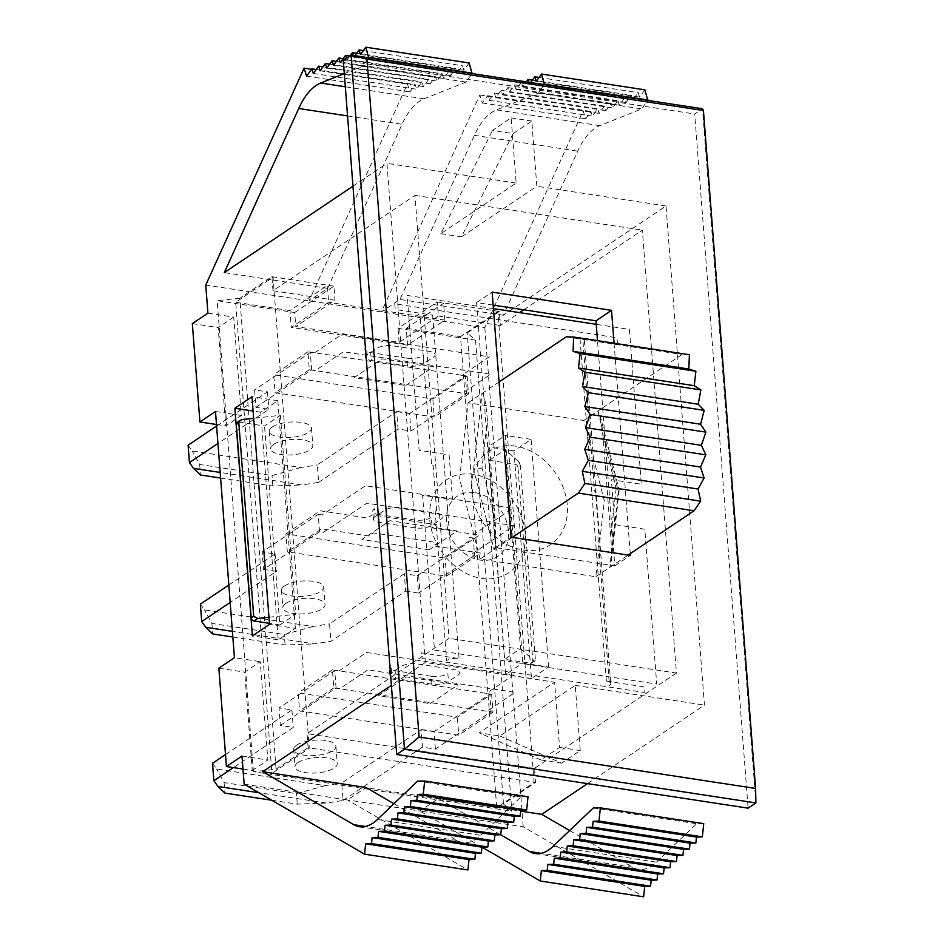<?xml version="1.0" encoding="UTF-8"?>
<svg xmlns="http://www.w3.org/2000/svg" width="944" height="944" viewBox="0 0 944 944"><rect width="100%" height="100%" fill="white"/><g stroke="black" fill="none" stroke-linecap="round" stroke-linejoin="round"><path stroke-width="0.71" stroke-dasharray="4.72 3.54" d="M499.883 735.978L561.574 763.118L580.253 750.574L575.238 685.368L499.883 735.978L479.222 732.815L554.565 682.217L559.58 747.412L540.9 759.955L561.574 763.118M540.9 759.955L479.222 732.815M513.135 133.588L461.486 236.85L536.829 186.239L531.814 121.044L513.135 133.588L492.461 130.425L511.141 117.882L516.156 183.089L440.813 233.687L492.461 130.425M531.814 121.044L511.141 117.882M559.58 747.412L580.253 750.574M440.813 233.687L461.486 236.85M233.758 317.101L218.182 327.556L225.758 425.921L241.322 415.466L233.758 317.101L207.916 313.148M528.026 796.795L520.97 796.901L480.744 835.298A60.487 30.432 98.7 0 1 462.831 842.508A60.487 30.432 98.7 0 1 457.156 840.479L393.931 803.722M500.603 834.72L438.405 798.565L419.868 811.014L347.51 799.969L467.917 869.955M244.154 784.181L347.51 799.969L366.06 787.508M482.03 847.157L419.868 811.014L523.224 826.802L643.631 896.8M544.405 84.606L538.316 93.126L496.426 109.87A60.487 30.432 -81.3 0 0 474.395 135.322L399.996 299.437L381.459 311.886L479.788 94.99L482.29 102.99L487.6 95.698L489.039 100.312L494.349 93.019L495.789 97.633L501.099 90.341L502.515 94.872L507.825 87.591L509.241 92.134L514.551 84.842L515.99 89.456L521.3 82.163L522.74 86.777L526.327 81.845M528.911 82.246L529.49 84.099L530.646 82.506M469.168 62.988L463.858 70.281L462.442 65.75L457.144 73.042L455.692 68.428L450.394 75.721L448.943 71.119L443.645 78.399L442.205 73.797L436.895 81.09L435.467 76.535L430.157 83.827L428.741 79.284L423.431 86.577L421.992 81.963L416.682 89.255L415.242 84.653L409.932 91.934L407.442 83.945L309.113 300.841L327.651 288.392L402.05 124.278A60.487 30.432 98.7 0 1 424.068 98.813L465.958 82.081L472.047 73.561M614.06 343.215L630.25 553.632M493.146 305.113L476.578 302.576L495.435 547.65L614.815 565.881L597.493 340.69M614.815 565.881L630.38 555.426M755.896 802.919L702.489 108.761L694.701 113.988L748.12 808.158M475.564 340.147L511.813 811.179L503.471 803.993L535.531 782.458L308.145 747.731L307.06 733.677L449.037 638.321L414.959 195.396L272.981 290.752L335.002 300.227L295.767 326.577L399.123 342.365L438.358 316.016L437.273 301.962L398.049 328.311L475.564 340.147L467.221 332.972L499.293 311.437L500.379 325.491L519.542 312.617M437.273 301.962L499.293 311.437M503.471 803.993L467.221 332.972M272.981 290.752L271.907 276.698L239.835 298.245L276.073 769.266L253.417 771.708L511.813 811.179M276.073 769.266L308.145 747.731M438.358 316.016L500.379 325.491M523.755 309.785L642.357 230.135L676.435 673.06L449.037 638.321M414.959 195.396L642.357 230.135M215.48 411.513L225.817 413.094L217.167 300.676L294.693 312.523L295.767 326.577M294.693 312.523L333.916 286.174L335.002 300.227M295.354 628.338L277.843 400.693L260.721 412.198L278.232 639.831L295.354 628.338L269.512 624.385M271.907 276.698L333.916 286.174M260.721 412.198L253.098 411.029M278.232 639.831L252.39 635.89M277.843 400.693L252.001 396.74M417.602 781.113L520.97 796.901M252.26 770.481L267.836 760.014L260.261 661.661L244.697 672.116L252.26 770.481L242.997 769.053M241.994 756.073L267.836 760.014M218.855 668.163L244.697 672.116M253.417 771.708L244.756 659.29L234.431 657.708M241.322 415.466L225.817 413.094L244.756 659.29L260.261 661.661M216.483 424.505L225.758 425.921M192.34 323.615L218.182 327.556M644.882 89.833L639.572 97.114L638.156 92.595L632.846 99.887L631.406 95.273L626.096 102.566L624.657 97.952L619.347 105.244L617.907 100.63L612.597 107.923L611.181 103.38L605.871 110.66L604.455 106.129L599.145 113.422L597.705 108.808L592.395 116.1L590.956 111.486L585.646 118.779L583.144 110.778L484.815 327.674L205.757 285.053M311.567 69.301L407.442 83.945M306.576 76.145L409.932 91.934M316.205 69.526L415.242 84.653M313.325 73.467L416.682 89.255M322.954 66.835L421.992 81.963M320.075 70.788L423.431 86.577M329.633 64.145L428.741 79.284M326.801 68.039L430.157 83.827M336.371 61.395L435.467 76.535M333.527 65.301L436.895 81.09M343.156 58.67L442.205 73.797M340.277 62.611L443.645 78.399M349.752 55.956L448.943 71.119M350.094 55.731L347.026 59.932L346.472 58.162M347.026 59.932L450.394 75.721M356.655 53.301L455.692 68.428M354.932 55.672L353.776 57.254L353.198 55.401M353.776 57.254L457.144 73.042M363.322 50.61L462.442 65.75M360.502 54.492L463.858 70.281M344.3 73.597L362.602 66.292L368.691 57.773M362.602 66.292L465.958 82.081M327.651 288.392L224.294 272.604M587.522 783.626L704.436 705.109L666.027 205.981L503.364 315.225L577.763 151.111A60.487 30.432 98.7 0 1 599.782 125.658L641.672 108.914L647.761 100.394M703.74 823.64L696.672 823.734L656.458 862.143A60.487 30.432 98.7 0 1 638.533 869.341A60.487 30.432 98.7 0 1 632.869 867.312L569.645 830.555M484.815 327.674L523.224 826.802M548.582 667.019L531.071 439.373L513.949 450.878L531.46 678.512L548.582 667.019L522.752 663.066L505.618 674.571L488.107 446.925L505.229 435.432L522.752 663.066M666.027 205.981L536.829 186.239M503.364 315.225L399.996 299.437M352.962 186.18L386.957 163.347L425.366 662.476L554.565 682.217M516.156 183.089L386.957 163.347M343.286 60.31L694.701 113.988M575.238 685.368L704.436 705.109M425.366 662.476L391.371 685.309M438.405 798.565L520.699 811.132M593.316 807.946L696.672 823.734M399.123 342.365L398.049 328.311M479.788 94.99L583.144 110.778M482.29 102.99L585.646 118.779M487.6 95.698L590.956 111.486M489.039 100.312L592.395 116.1M494.349 93.019L597.705 108.808M495.789 97.633L599.145 113.422M501.099 90.341L604.455 106.129M502.515 94.872L605.871 110.66M507.825 87.591L611.181 103.38M509.241 92.134L612.597 107.923M514.551 84.842L617.907 100.63M515.99 89.456L619.347 105.244M521.3 82.163L624.657 97.952M522.74 86.777L626.096 102.566M532.369 80.146L631.406 95.273M529.49 84.099L632.846 99.887M539.036 77.455L638.156 92.595M536.216 81.326L639.572 97.114M538.316 93.126L641.672 108.914M513.949 450.878L488.107 446.925M531.071 439.373L505.229 435.432M531.46 678.512L505.618 674.571M676.435 673.06L534.457 768.404L535.531 782.458M239.835 298.245L217.167 300.676M534.457 768.404L307.06 733.677M495.435 547.65L510.999 537.183M476.578 302.576L492.143 292.121M436.624 510.551L433.154 465.581A9.074 3.292 175.6 0 0 431.703 466.348L420.222 317.113A9.074 3.292 -4.4 0 1 432.647 315.166L395.182 309.443L394.745 303.815L616.963 337.763L617.4 343.38L579.935 337.657A9.074 3.292 -4.4 0 1 584.312 340.1A9.074 3.292 -4.4 0 1 583.014 341.976L594.496 491.21A9.074 3.292 175.6 0 0 595.44 490.373L598.897 535.342A9.074 3.292 -4.4 0 1 597.953 536.18L609.435 685.415A9.074 3.292 175.6 0 0 610.733 683.527A9.074 3.292 175.6 0 0 606.355 681.096L643.82 686.819L644.256 692.436L422.039 658.487L421.602 652.87L459.067 658.593A9.074 3.292 175.6 0 0 446.654 660.54L435.16 511.318A9.074 3.292 -4.4 0 1 436.624 510.551M515.507 446.134A55.956 43.896 56.1 0 0 480.107 517.796A55.956 43.896 56.1 0 0 562.895 530.445A55.956 43.896 56.1 0 0 515.507 446.134M480.083 559.049L459.61 478.714L468.059 402.793L583.829 420.469L604.302 500.816L595.853 576.737L480.083 559.049L512.332 537.396M595.853 576.737L628.102 555.072M468.059 402.793L499.057 381.978M473.617 469.298L482.077 393.377C484.095 393.837 485.865 402.628 487.375 419.75L495.022 519.082C496.155 536.463 495.848 546.647 494.101 549.644L473.617 469.298L482.006 468.012L487.375 419.75M603.145 437.438L616.161 488.508L619.17 490.314L618.32 491.399L609.859 567.32L611.075 562.943C611.688 556.618 611.594 547.898 610.78 536.77L603.145 437.438L600.065 415.207L597.835 411.065L682.028 354.519L689.403 354.72M493.417 308.629L407.194 295.448L419.112 450.312L449.084 454.89L452.554 499.848L422.57 495.27L434.488 650.121L656.717 684.07L644.799 529.218L614.827 524.64L611.358 479.67L641.342 484.248L629.424 329.397L596.23 324.323M566.27 336.843L682.028 354.519M583.829 420.469L597.835 411.065L618.32 491.399M473.463 474.36A55.956 43.896 56.1 0 0 438.075 546.033A55.956 43.896 56.1 0 0 520.864 558.671A55.956 43.896 56.1 0 0 473.463 474.36M474.879 492.626A36.297 28.473 -123.9 0 1 505.618 547.319A36.297 28.473 -123.9 0 1 451.916 539.118A36.297 28.473 -123.9 0 1 474.879 492.626M242.396 419.537L238.69 422.027A3.021 2.372 56.1 0 0 237.227 422.322M530.493 663.231A3.021 2.372 56.1 0 0 531.956 662.936A3.021 2.372 56.1 0 0 532.853 660.824L535.342 659.148L534.953 660.918L530.493 663.231L504.651 659.29L520.522 648.622L505.217 449.651L489.334 460.306L504.651 659.29M535.342 659.148L520.463 465.793L517.973 467.469L532.853 660.824M517.973 467.469A3.021 2.372 56.1 0 0 515.176 464.259L518.881 461.769L520.463 465.793M407.537 345.197L406.239 328.335L443.597 303.248L444.895 320.11L407.537 345.197L291.259 327.438L328.618 302.34L327.32 285.477L289.961 310.576L291.259 327.438M444.895 320.11L328.618 302.34M491.6 694.194L492.992 712.189L333.81 687.869L332.43 669.886L491.6 694.194L457.356 717.204L298.186 692.884L299.567 710.867L458.737 735.187L457.356 717.204M332.43 669.886L298.186 692.884M492.992 712.189L458.737 735.187M333.81 687.869L299.567 710.867M285.938 533.82L320.193 510.81L367.476 518.044L372.148 514.905L436.742 524.77L432.081 527.908L479.363 535.13L445.12 558.128L285.938 533.82L287.33 551.803L446.5 576.123L445.12 558.128M446.5 576.123L480.744 553.113L433.461 545.892L438.134 542.753L373.529 532.888L368.856 536.027L321.574 528.805L287.33 551.803M467.127 376.066L468.507 394.049L309.337 369.729L307.945 351.746L467.127 376.066L432.871 399.064L273.701 374.744L275.082 392.739L434.264 417.047L432.871 399.064M307.945 351.746L273.701 374.744M468.507 394.049L434.264 417.047M309.337 369.729L275.082 392.739M238.69 422.027L264.532 425.968L280.415 415.313L253.665 418.286M268.969 617.258L295.72 614.284L279.837 624.952L264.532 425.968M279.837 624.952L269.441 623.359M280.415 415.313L295.72 614.284M497.866 311.532L460.507 336.63L496.745 807.651L534.103 782.552L497.866 311.532M460.507 336.63L406.239 328.335M496.745 807.651L271.943 773.313L235.693 302.281L273.052 277.194L309.302 748.214L271.943 773.313M289.961 310.576L235.693 302.281M518.881 461.769L505.217 449.651M520.522 648.622L534.198 660.741M489.334 460.306L515.176 464.259M375.087 516.616A12.095 4.39 175.6 0 0 373.364 519.117A12.095 4.39 175.6 0 0 379.193 522.374L415.372 527.897A12.095 4.39 175.6 0 0 431.939 525.301L441.273 519.023A12.095 4.39 175.6 0 0 437.166 513.265L400.999 507.742A12.095 4.39 175.6 0 0 384.432 510.338L375.087 516.616L374.485 508.745A12.095 4.39 -4.4 0 0 372.762 511.247A12.095 4.39 -4.4 0 0 378.591 514.504L379.193 522.374M405.625 591.109L418.546 593.092L417.201 575.663L404.28 573.692L405.625 591.109L330.896 641.295L314.34 643.902L232.401 631.383M417.201 575.663L473.251 538.021L474.584 555.45L418.546 593.092M319.556 531.767L318.211 514.338L262.172 551.98L263.506 569.409L319.556 531.767L323.426 532.357L366.862 503.187L514.15 525.69L470.714 554.86L474.584 555.45M473.251 538.021L469.369 537.431L512.804 508.261L365.517 485.759L322.081 514.928L318.211 514.338M404.28 573.692L329.562 623.878L330.896 641.295M200.364 604.136L204.47 609.895L312.995 626.474L329.562 623.878M228.837 585.02L275.082 553.951L262.172 551.98M284.545 585.941A21.169 7.67 175.6 0 0 281.524 590.33A21.169 7.67 175.6 0 0 303.225 596.36A21.169 7.67 175.6 0 0 323.745 587.085A21.169 7.67 175.6 0 0 308.004 580.902A21.169 7.67 175.6 0 0 284.545 585.941M263.506 569.409L276.427 571.38L230.171 602.437M429.107 549.786L457.132 530.965L389.943 520.699L361.918 539.52L429.107 549.786M285.89 603.369A21.169 7.67 -4.4 0 1 309.349 598.331A21.169 7.67 -4.4 0 1 325.078 604.502A21.169 7.67 -4.4 0 1 304.57 613.777A21.169 7.67 -4.4 0 1 282.87 607.759A21.169 7.67 -4.4 0 1 285.89 603.369M275.082 553.951L276.427 571.38M312.995 626.474L284.274 634.498L211.928 623.453L204.47 609.895M232.838 637.011L285.088 644.988L314.34 643.902M285.088 644.988L284.274 634.498M211.928 623.453L212.73 633.943M431.939 525.301L431.337 517.43A12.095 4.39 -4.4 0 1 414.77 520.026L378.591 514.504M367.192 354.732L366.579 346.861A12.095 4.39 175.6 0 0 364.856 349.374A12.095 4.39 175.6 0 0 370.697 352.619L371.299 360.49L407.478 366.024A12.095 4.39 175.6 0 0 424.033 363.416L433.379 357.139A12.095 4.39 175.6 0 0 429.272 351.38L393.093 345.858A12.095 4.39 175.6 0 0 376.526 348.454L367.192 354.732A12.095 4.39 175.6 0 0 365.458 357.245A12.095 4.39 175.6 0 0 371.299 360.49M407.478 366.024L406.864 358.154A12.095 4.39 175.6 0 0 423.431 355.546L424.033 363.416M272.285 426.995A21.169 7.67 175.6 0 0 269.264 431.373A21.169 7.67 175.6 0 0 290.964 437.402A21.169 7.67 175.6 0 0 311.485 428.128A21.169 7.67 175.6 0 0 295.743 421.956A21.169 7.67 175.6 0 0 272.285 426.995M273.63 444.412A21.169 7.67 -4.4 0 1 297.089 439.373A21.169 7.67 -4.4 0 1 312.83 445.556A21.169 7.67 -4.4 0 1 292.31 454.831A21.169 7.67 -4.4 0 1 270.609 448.801A21.169 7.67 -4.4 0 1 273.63 444.412M216.601 426.051L267.494 391.866L254.573 389.896L255.918 407.312L268.839 409.295L217.946 443.468M267.494 391.866L268.839 409.295M410.959 430.995L409.613 413.578L465.345 376.149L466.69 393.565L410.959 430.995L398.038 429.024L396.692 411.596L317.302 464.92L318.635 482.349L302.08 484.945L220.164 472.437M465.345 376.149L461.474 375.547L489.334 356.832L342.047 334.341L314.187 353.056L310.305 352.466L254.573 389.896M409.613 413.578L396.692 411.596M188.104 445.19L192.21 450.949L300.735 467.528L317.302 464.92M255.918 407.312L311.65 369.883L315.532 370.473L343.392 351.758L490.679 374.261L462.808 392.975L466.69 393.565M318.635 482.349L398.038 429.024M405.696 385.53L433.721 366.72L382.049 358.826L354.024 377.635L405.696 385.53M311.65 369.883L310.305 352.466M300.735 467.528L272.014 475.552L199.668 464.495L192.21 450.949M220.601 478.053L272.828 486.042L302.08 484.945M272.828 486.042L272.014 475.552M199.668 464.495L200.47 474.985M406.864 358.154L370.697 352.619M391.618 672.824L391.017 664.965A12.095 4.39 175.6 0 0 389.282 667.467A12.095 4.39 175.6 0 0 395.123 670.724L395.725 678.594L431.904 684.117A12.095 4.39 175.6 0 0 448.471 681.509L457.805 675.243A12.095 4.39 175.6 0 0 453.698 669.485L417.519 663.951A12.095 4.39 175.6 0 0 400.964 666.558L391.618 672.824A12.095 4.39 175.6 0 0 389.896 675.338A12.095 4.39 175.6 0 0 395.725 678.594M431.904 684.117L431.302 676.246A12.095 4.39 175.6 0 0 447.857 673.638L448.471 681.509M296.711 745.087A21.169 7.67 175.6 0 0 293.69 749.477A21.169 7.67 175.6 0 0 315.39 755.507A21.169 7.67 175.6 0 0 335.911 746.22A21.169 7.67 175.6 0 0 320.169 740.049A21.169 7.67 175.6 0 0 296.711 745.087M298.056 762.516A21.169 7.67 -4.4 0 1 321.515 757.477A21.169 7.67 -4.4 0 1 337.256 763.649A21.169 7.67 -4.4 0 1 316.736 772.924A21.169 7.67 -4.4 0 1 295.035 766.894A21.169 7.67 -4.4 0 1 298.056 762.516M225.51 754.563L291.92 709.959L279.011 707.988L280.344 725.417L293.265 727.387L233.392 767.59M291.92 709.959L293.265 727.387M435.385 749.099L434.039 731.671L489.783 694.241L491.116 711.67L435.385 749.099L422.464 747.117L421.118 729.7L341.728 783.013L343.073 800.441L326.506 803.049L258.833 792.712M489.783 694.241L485.9 693.651L513.772 674.936L366.484 652.434L338.613 671.149L334.742 670.559L279.011 707.988M434.039 731.671L421.118 729.7M212.53 763.283L216.636 769.041L325.161 785.62L341.728 783.013M280.344 725.417L336.076 687.987L339.958 688.577L367.818 669.862L515.105 692.353L487.246 711.068L491.116 711.67M343.073 800.441L422.464 747.117M430.134 703.634L458.147 684.813L406.475 676.919L378.45 695.74L430.134 703.634M336.076 687.987L334.742 670.559M325.161 785.62L296.451 793.644L224.094 782.6L216.636 769.041M271.789 800.241L297.254 804.135L326.506 803.049M297.254 804.135L296.451 793.644M224.094 782.6L224.908 793.078M431.302 676.246L395.123 670.724M457.156 840.479L365.481 826.472M377.388 819.51L480.744 835.298M424.068 98.813L345.315 86.789M347.557 115.947L402.05 124.278M474.395 135.322L577.763 151.111M632.869 867.312L541.195 853.317M553.09 846.355L656.458 862.143M599.782 125.658L496.426 109.87M432.647 315.166L459.067 658.593M606.355 681.096L579.935 337.657M495.022 519.082L482.006 468.012M616.161 488.508L610.78 536.77M415.372 527.897L414.77 520.026M359.463 826.72L462.831 842.508M535.177 853.553L638.533 869.341M584.312 340.1L610.733 683.527M619.17 490.314L611.075 562.943M600.065 415.207L619.146 490.03M534.953 660.918L531.956 662.936M373.364 519.117L372.762 511.247M281.524 590.33L282.87 607.759M323.745 587.085L325.078 604.502M365.458 357.245L364.856 349.374M269.264 431.373L270.609 448.801M311.485 428.128L312.83 445.556M389.896 675.338L389.282 667.467M293.69 749.477L295.035 766.894M335.911 746.22L337.256 763.649"/><path stroke-width="1.42" d="M242.997 769.053L226.43 766.528L241.994 756.073L244.154 784.181L364.561 854.167L467.917 869.955L469.003 859.559L474.856 859.359L475.481 853.352L481.334 853.152L481.959 847.157L487.812 846.945L488.426 841.045L494.278 840.844L494.892 834.921L500.745 834.72L501.37 828.714L507.223 828.513L507.848 822.519L513.701 822.307L514.327 816.312L520.179 816.112L520.793 810.223L526.646 810.011L528.026 796.795L424.67 781.007L417.602 781.113L377.388 819.51A60.487 30.432 -81.3 0 1 359.463 826.72A60.487 30.432 -81.3 0 1 353.799 824.69L262.692 771.72L366.06 787.508L393.931 803.722M500.603 834.72L529.513 851.523A60.487 30.432 -81.3 0 0 535.177 853.553A60.487 30.432 -81.3 0 0 553.09 846.355L593.316 807.946L600.372 807.852L599.003 821.068L593.151 821.268L592.537 827.156L586.684 827.369L586.059 833.363L580.206 833.564L579.581 839.57L573.728 839.771L573.102 845.765L567.25 845.977L566.636 851.889L560.783 852.102L560.158 858.002L554.305 858.202L553.68 864.208L547.827 864.409L547.201 870.403L541.349 870.616L540.275 881.012L482.03 847.157M530.646 82.506L534.8 76.806L536.216 81.326L541.526 74.045L544.405 84.606M526.327 81.845L528.05 79.485L528.911 82.246M472.047 73.561L469.168 62.988L365.812 47.2L360.502 54.492L359.086 49.961L354.932 55.672M597.493 340.69L595.959 320.818L611.523 310.352L614.06 343.215M630.25 553.632L630.38 555.426L510.999 537.183L492.143 292.121L611.523 310.352M404.48 749.241L755.896 802.919L755.601 788.441L419.101 737.04L404.48 749.241L396.692 754.468L343.286 60.31L351.062 55.071L404.48 749.241M755.896 802.919L748.12 808.158L396.692 754.468M419.101 737.04L366.933 59.106L351.062 55.071L702.489 108.761L703.433 110.507L755.601 788.441M519.542 312.617L523.755 309.785M253.098 411.029L234.879 408.245L252.001 396.74L269.512 624.385L252.39 635.89L234.879 408.245M364.561 854.167L365.647 843.771L371.499 843.57L372.125 837.564L377.978 837.363L378.603 831.369L384.456 831.157L385.069 825.257L390.922 825.056L391.536 819.132L397.389 818.932L398.014 812.926L403.867 812.725L404.492 806.731L410.345 806.518L410.97 800.524L416.823 800.323L417.437 794.435L423.29 794.223L424.67 781.007M423.29 794.223L526.646 810.011M417.437 794.435L520.793 810.223M416.823 800.323L520.179 816.112M410.97 800.524L514.327 816.312M410.345 806.518L513.701 822.307M404.492 806.731L507.848 822.519M403.867 812.725L507.223 828.513M398.014 812.926L501.37 828.714M397.389 818.932L500.745 834.72M391.536 819.132L494.892 834.921M390.922 825.056L494.278 840.844M385.069 825.257L488.426 841.045M384.456 831.157L487.812 846.945M378.603 831.369L481.959 847.157M377.978 837.363L481.334 853.152M372.125 837.564L475.481 853.352M371.499 843.57L474.856 859.359M365.647 843.771L469.003 859.559M226.43 766.528L218.855 668.163L234.431 657.708L215.48 411.513L199.916 421.968L216.483 424.505M199.916 421.968L192.34 323.615L207.916 313.148L205.757 285.053L304.074 68.157L311.567 69.301M346.472 58.162L345.587 55.33L340.277 62.611L338.837 58.009L333.527 65.301L332.111 60.746L326.801 68.039L325.385 63.496L320.075 70.788L318.635 66.174L313.325 73.467L311.886 68.865L306.576 76.145L304.074 68.157M311.886 68.865L316.205 69.526M318.635 66.174L322.954 66.835M325.385 63.496L329.633 64.145M332.111 60.746L336.371 61.395M338.837 58.009L343.156 58.67M345.587 55.33L349.752 55.956M353.198 55.401L352.336 52.64L350.094 55.731M352.336 52.64L356.655 53.301M359.086 49.961L363.322 50.61M368.691 57.773L365.812 47.2M368.986 57.36L472.342 73.148M345.315 86.789L320.712 83.025L344.3 73.597M320.712 83.025A60.487 30.432 -81.3 0 0 298.693 108.489L347.557 115.947M352.962 186.18L224.294 272.604L298.693 108.489M569.645 830.555L541.762 814.353L587.522 783.626M540.275 881.012L643.631 896.8L644.717 886.404L650.569 886.192L651.195 880.197L657.048 879.997L657.673 873.991L663.526 873.79L664.139 867.89L669.992 867.678L670.606 861.766L676.459 861.553L677.084 855.559L682.937 855.347L683.562 849.352L689.415 849.152L690.04 843.157L695.893 842.945L696.507 837.057L702.36 836.856L703.74 823.64L600.372 807.852M647.761 100.394L644.882 89.833L541.526 74.045M391.371 685.309L262.692 771.72M520.699 811.132L541.762 814.353M599.003 821.068L702.36 836.856M593.151 821.268L696.507 837.057M592.537 827.156L695.893 842.945M586.684 827.369L690.04 843.157M586.059 833.363L689.415 849.152M580.206 833.564L683.562 849.352M579.581 839.57L682.937 855.347M573.728 839.771L677.084 855.559M573.102 845.765L676.459 861.553M567.25 845.977L670.606 861.766M566.636 851.889L669.992 867.678M560.783 852.102L664.139 867.89M560.158 858.002L663.526 873.79M554.305 858.202L657.673 873.991M553.68 864.208L657.048 879.997M547.827 864.409L651.195 880.197M547.201 870.403L650.569 886.192M541.349 870.616L644.717 886.404M528.05 79.485L532.369 80.146M534.8 76.806L539.036 77.455M544.7 84.205L648.056 99.993M595.959 320.818L493.146 305.113M366.933 59.106L703.433 110.507M628.102 555.072L694.052 510.775L578.294 493.098L584.902 483.505L582.295 471.339L588.324 460.318L584.749 449.368L590.083 437.155L585.599 427.632L590.118 414.44L584.82 406.545L588.442 392.669L582.436 386.533L585.079 372.231L578.483 368.018L580.112 353.575L573.067 351.345L573.633 337.043L566.27 336.843L499.057 381.978M512.332 537.396L578.294 493.098M573.633 337.043L689.403 354.72L688.825 369.021L695.881 371.252L694.253 385.695L700.849 389.907L698.194 404.221L704.2 410.345L700.578 424.234L705.876 432.128L701.357 445.32L705.841 454.831L700.507 467.056L704.094 478.006L698.064 489.016L700.672 501.181L694.052 510.775M700.672 501.181L584.902 483.505M493.417 308.629L596.23 324.323M688.825 369.021L573.067 351.345M698.064 489.016L582.295 471.339M704.094 478.006L588.324 460.318M700.507 467.056L584.749 449.368M705.841 454.831L590.083 437.155M701.357 445.32L585.599 427.632M590.118 414.44L705.876 432.128M700.578 424.234L584.82 406.545M588.442 392.669L704.2 410.345M698.194 404.221L582.436 386.533M700.849 389.907L585.079 372.231M694.253 385.695L578.483 368.018M695.881 371.252L580.112 353.575M240.213 420.316L237.227 422.322A3.021 2.372 56.1 0 0 236.319 424.446L238.82 422.77L240.213 420.316L242.396 419.537L253.665 418.286M253.688 616.125L251.198 617.801A3.021 2.372 56.1 0 0 254.007 620.999L257.712 618.509L253.688 616.125L238.82 422.77M251.198 617.801L236.319 424.446M269.441 623.359L254.007 620.999M257.712 618.509L268.969 617.258M230.171 602.437L201.697 621.565L200.364 604.136L228.837 585.02M232.401 631.383L205.816 627.323L201.697 621.565M205.816 627.323L212.73 633.943L232.838 637.011M217.946 443.468L189.437 462.607L188.104 445.19L216.601 426.051M220.164 472.437L193.555 468.377L189.437 462.607M193.555 468.377L200.47 474.985L220.601 478.053M233.392 767.59L213.875 780.712L212.53 763.283L225.51 754.563M258.833 792.712L217.981 786.47L213.875 780.712M217.981 786.47L224.908 793.078L271.789 800.241M365.481 826.472L353.799 824.69M541.195 853.317L529.513 851.523"/></g></svg>

